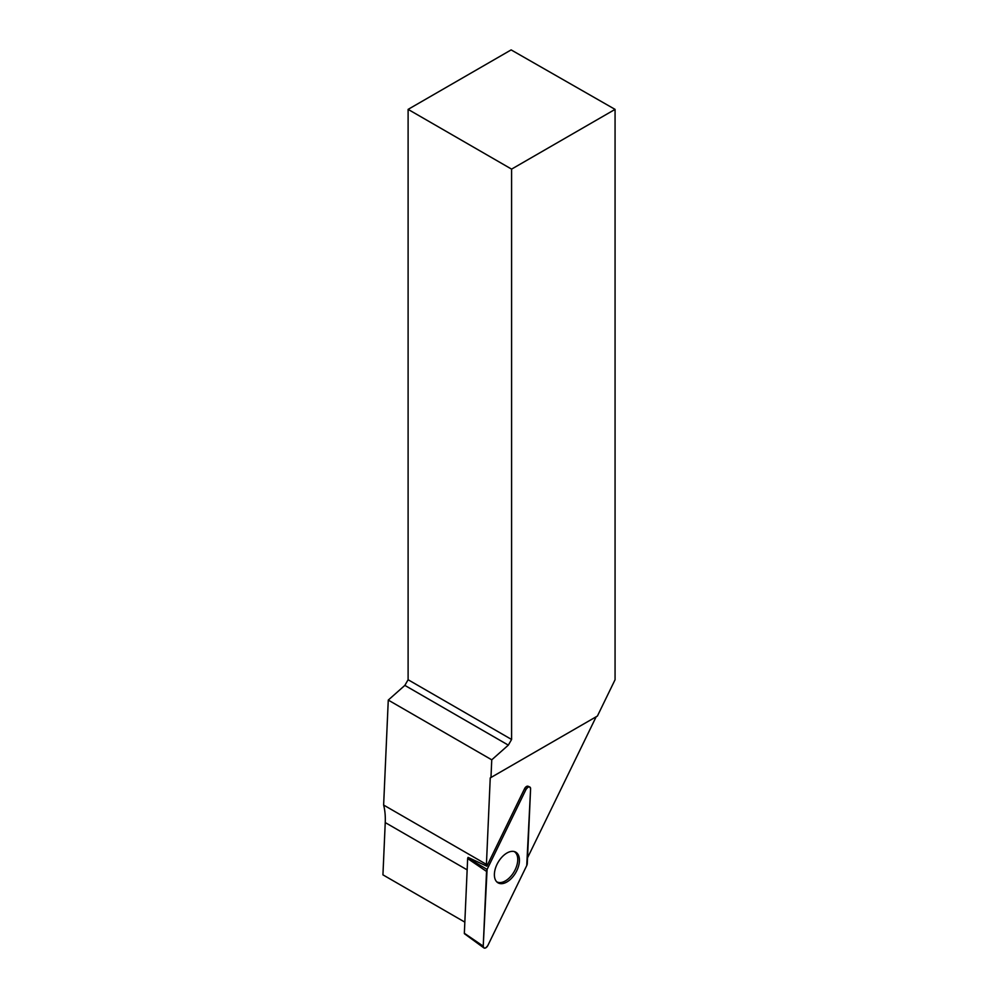 <?xml version="1.0" encoding="UTF-8"?>
<svg xmlns="http://www.w3.org/2000/svg" width="998" height="998" viewBox="0 0 998 998"><rect width="100%" height="100%" fill="white"/><g stroke="black" fill="none" stroke-linecap="round" stroke-linejoin="round"><path stroke-width="1.5" d="M483.88 947.913A3.655 2.108 120 0 0 487.86 945.48L526.732 865.578A3.655 2.108 120 0 0 527.281 863.582L530.587 788.857A3.655 2.108 120 0 0 529.713 786.973A3.655 2.108 120 0 0 525.958 789.53L487.086 869.433A3.655 2.108 120 0 0 486.537 871.429L483.232 946.154A3.655 2.108 120 0 0 483.88 947.913L464.544 933.804A1.098 0.636 -60 0 1 464.344 933.267L467.65 858.554A1.098 0.636 -60 0 1 467.812 857.956L468.099 857.382M502.518 883.592A17.727 10.229 120 0 0 517.613 868.859A17.727 10.229 120 0 0 515.317 851.93A17.727 10.229 120 0 0 511.3 851.419A17.727 10.229 120 0 0 496.542 865.366A17.727 10.229 120 0 0 497.628 882.581A17.727 10.229 120 0 0 502.518 883.592M468.062 857.369L486.849 866.202A74.675 43.114 120 0 0 486.425 864.393L490.243 777.916L597.403 716.053L615.067 679.738L615.067 109.381L511.138 49.9L408.107 109.381L408.107 679.738L511.587 739.481L511.587 169.124L615.067 109.381M511.587 739.481L508.331 745.132L491.752 759.827L388.272 700.085L383.631 805.049A74.675 43.114 -60 0 1 385.24 822.577L467.151 869.869M490.979 777.504L491.752 759.827M486.849 866.202L524.561 788.694A3.468 2.008 -60 0 1 528.117 786.262L529.713 786.973M496.667 881.77A17.465 10.08 120 0 0 505.4 880.897A17.465 10.08 120 0 0 516.814 865.515A17.465 10.08 120 0 0 514.132 851.519M486.425 864.393L383.631 805.049M490.243 777.916L596.168 716.764L527.53 857.831M464.843 922.14L382.933 874.847L385.24 822.577M408.107 679.738L404.851 685.389L388.272 700.085M408.107 109.381L511.587 169.124M404.851 685.389L508.331 745.132M526.732 865.59L530.587 788.869C529.876 786.05 528.329 786.274 525.958 789.543L487.086 869.433L483.232 946.141C483.943 948.973 485.49 948.749 487.86 945.468L526.732 865.59M525.958 789.53L524.561 788.694M467.812 857.956L487.086 869.433M464.344 933.267L483.232 946.154M486.537 871.429L467.65 858.554"/></g></svg>
